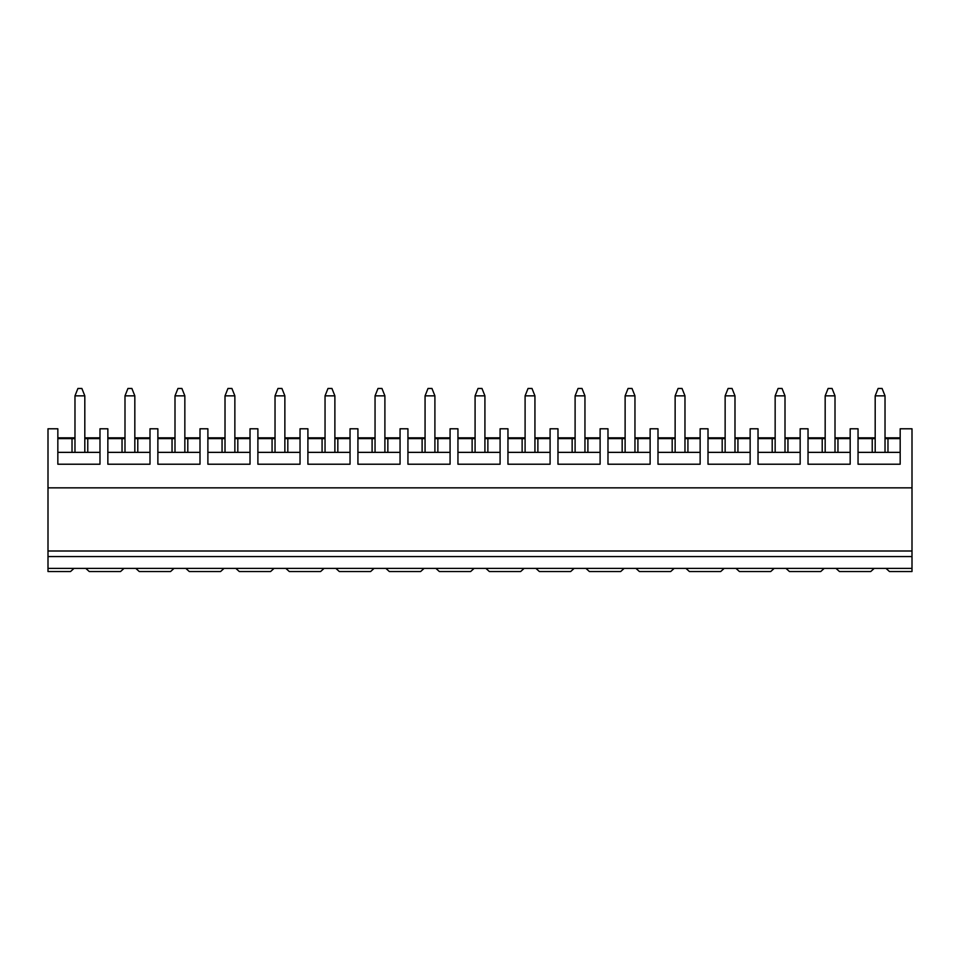 <?xml version="1.0" encoding="UTF-8"?>
<svg xmlns="http://www.w3.org/2000/svg" width="960" height="960" viewBox="0 0 960 960"><rect width="100%" height="100%" fill="white"/><g stroke="black" fill="none" stroke-linecap="round" stroke-linejoin="round"><path stroke-width="1.44" d="M99.984 438.624L84.816 438.624L84.816 395.844L74.976 395.844L74.976 438.624L57.84 438.624M74.976 395.844L77.928 388.464L81.864 388.464L84.816 395.844M150 438.624L134.832 438.624L134.832 395.844L124.992 395.844L124.992 438.624L107.856 438.624M124.992 395.844L127.944 388.464L131.88 388.464L134.832 395.844M200.004 438.624L184.848 438.624L184.848 395.844L174.996 395.844L174.996 438.624L157.872 438.624M174.996 395.844L177.96 388.464L181.896 388.464L184.848 395.844M250.02 438.624L234.864 438.624L234.864 395.844L225.012 395.844L225.012 438.624L207.888 438.624M225.012 395.844L227.964 388.464L231.9 388.464L234.864 395.844M300.036 438.624L284.868 438.624L284.868 395.844L275.028 395.844L275.028 438.624L257.892 438.624M275.028 395.844L277.98 388.464L281.916 388.464L284.868 395.844M350.04 438.624L334.884 438.624L334.884 395.844L325.044 395.844L325.044 438.624L307.908 438.624M325.044 395.844L327.996 388.464L331.932 388.464L334.884 395.844M400.056 438.624L384.9 438.624L384.9 395.844L375.048 395.844L375.048 438.624L357.924 438.624M375.048 395.844L378 388.464L381.948 388.464L384.9 395.844M450.072 438.624L434.904 438.624L434.904 395.844L425.064 395.844L425.064 438.624L407.94 438.624M425.064 395.844L428.016 388.464L431.952 388.464L434.904 395.844M500.088 438.624L484.92 438.624L484.92 395.844L475.08 395.844L475.08 438.624L457.944 438.624M475.08 395.844L478.032 388.464L481.968 388.464L484.92 395.844M550.092 438.624L534.936 438.624L534.936 395.844L525.096 395.844L525.096 438.624L507.96 438.624M525.096 395.844L528.048 388.464L531.984 388.464L534.936 395.844M600.108 438.624L584.952 438.624L584.952 395.844L575.1 395.844L575.1 438.624L557.976 438.624M575.1 395.844L578.052 388.464L582 388.464L584.952 395.844M650.124 438.624L634.956 438.624L634.956 395.844L625.116 395.844L625.116 438.624L607.98 438.624M625.116 395.844L628.068 388.464L632.004 388.464L634.956 395.844M700.14 438.624L684.972 438.624L684.972 395.844L675.132 395.844L675.132 438.624L657.996 438.624M675.132 395.844L678.084 388.464L682.02 388.464L684.972 395.844M750.144 438.624L734.988 438.624L734.988 395.844L725.136 395.844L725.136 438.624L708.012 438.624M725.136 395.844L728.1 388.464L732.036 388.464L734.988 395.844M800.16 438.624L785.004 438.624L785.004 395.844L775.152 395.844L775.152 438.624L758.028 438.624M775.152 395.844L778.104 388.464L782.04 388.464L785.004 395.844M850.176 438.624L835.008 438.624L835.008 395.844L825.168 395.844L825.168 438.624L808.032 438.624M825.168 395.844L828.12 388.464L832.056 388.464L835.008 395.844M885.024 452.364L885.024 395.844L875.184 395.844L875.184 452.364M875.184 395.844L878.136 388.464L882.072 388.464L885.024 395.844M912 487.848L48 487.848L48 428.784L57.84 428.784L57.84 464.22L99.984 464.22L99.984 428.784L107.856 428.784L107.856 464.22L150 464.22L150 428.784L157.872 428.784L157.872 464.22L200.004 464.22L200.004 428.784L207.888 428.784L207.888 464.22L250.02 464.22L250.02 428.784L257.892 428.784L257.892 464.22L300.036 464.22L300.036 428.784L307.908 428.784L307.908 464.22L350.04 464.22L350.04 428.784L357.924 428.784L357.924 464.22L400.056 464.22L400.056 428.784L407.94 428.784L407.94 464.22L450.072 464.22L450.072 428.784L457.944 428.784L457.944 464.22L500.088 464.22L500.088 428.784L507.96 428.784L507.96 464.22L550.092 464.22L550.092 428.784L557.976 428.784L557.976 464.22L600.108 464.22L600.108 428.784L607.98 428.784L607.98 464.22L650.124 464.22L650.124 428.784L657.996 428.784L657.996 464.22L700.14 464.22L700.14 428.784L708.012 428.784L708.012 464.22L750.144 464.22L750.144 428.784L758.028 428.784L758.028 464.22L800.16 464.22L800.16 428.784L808.032 428.784L808.032 464.22L850.176 464.22L850.176 428.784L858.048 428.784L858.048 464.22L900.18 464.22L900.18 428.784L912 428.784L912 571.536L889.452 571.536L886.008 568.404L835.992 568.404L839.448 571.536L870.744 571.536L874.2 568.404M85.8 568.404L89.256 571.536L120.552 571.536L124.008 568.404L73.992 568.404L70.548 571.536L48 571.536L48 487.848M770.724 571.536L774.168 568.404L735.972 568.404L739.416 571.536L770.724 571.536M785.988 568.404L789.432 571.536L820.74 571.536L824.184 568.404L774.168 568.404M772.2 452.364L772.2 438.624M775.152 438.624L775.152 452.364M787.956 438.624L787.956 452.364M785.004 452.364L785.004 438.624M800.16 437.832L785.004 437.832M775.152 437.832L758.028 437.832M758.028 452.364L800.16 452.364M635.94 568.404L639.396 571.536L670.704 571.536L674.148 568.404L124.008 568.404M685.956 568.404L689.4 571.536L720.708 571.536L724.152 568.404L674.148 568.404M672.18 452.364L672.18 438.624M675.132 438.624L675.132 452.364M687.924 438.624L687.924 452.364M684.972 452.364L684.972 438.624M700.14 437.832L684.972 437.832M675.132 437.832L657.996 437.832M657.996 452.364L700.14 452.364M912 568.404L886.008 568.404M835.992 568.404L824.184 568.404M822.216 452.364L822.216 438.624M825.168 438.624L825.168 452.364M858.048 452.364L900.18 452.364M900.18 438.624L885.024 438.624M875.184 438.624L858.048 438.624M900.18 437.832L885.024 437.832M875.184 437.832L858.048 437.832M887.976 438.624L887.976 452.364M872.232 452.364L872.232 438.624M837.96 438.624L837.96 452.364M835.008 452.364L835.008 438.624M850.176 437.832L835.008 437.832M825.168 437.832L808.032 437.832M808.032 452.364L850.176 452.364M735.972 568.404L724.152 568.404M722.184 452.364L722.184 438.624M725.136 438.624L725.136 452.364M737.94 438.624L737.94 452.364M734.988 452.364L734.988 438.624M750.144 437.832L734.988 437.832M725.136 437.832L708.012 437.832M708.012 452.364L750.144 452.364M585.936 568.404L589.38 571.536L620.688 571.536L624.132 568.404M622.164 452.364L622.164 438.624M625.116 438.624L625.116 452.364M637.92 438.624L637.92 452.364M634.956 452.364L634.956 438.624M650.124 437.832L634.956 437.832M625.116 437.832L607.98 437.832M607.98 452.364L650.124 452.364M535.92 568.404L539.364 571.536L570.672 571.536L574.116 568.404M572.148 452.364L572.148 438.624M575.1 438.624L575.1 452.364M587.904 438.624L587.904 452.364M584.952 452.364L584.952 438.624M600.108 437.832L584.952 437.832M575.1 437.832L557.976 437.832M557.976 452.364L600.108 452.364M485.904 568.404L489.348 571.536L520.656 571.536L524.1 568.404M522.132 452.364L522.132 438.624M525.096 438.624L525.096 452.364M537.888 438.624L537.888 452.364M534.936 452.364L534.936 438.624M550.092 437.832L534.936 437.832M525.096 437.832L507.96 437.832M507.96 452.364L550.092 452.364M435.9 568.404L439.344 571.536L470.652 571.536L474.096 568.404M472.128 452.364L472.128 438.624M475.08 438.624L475.08 452.364M487.872 438.624L487.872 452.364M484.92 452.364L484.92 438.624M500.088 437.832L484.92 437.832M475.08 437.832L457.944 437.832M457.944 452.364L500.088 452.364M385.884 568.404L389.328 571.536L420.636 571.536L424.08 568.404M422.112 452.364L422.112 438.624M425.064 438.624L425.064 452.364M437.868 438.624L437.868 452.364M434.904 452.364L434.904 438.624M450.072 437.832L434.904 437.832M425.064 437.832L407.94 437.832M407.94 452.364L450.072 452.364M335.868 568.404L339.312 571.536L370.62 571.536L374.064 568.404M372.096 452.364L372.096 438.624M375.048 438.624L375.048 452.364M387.852 438.624L387.852 452.364M384.9 452.364L384.9 438.624M400.056 437.832L384.9 437.832M375.048 437.832L357.924 437.832M357.924 452.364L400.056 452.364M285.852 568.404L289.296 571.536L320.604 571.536L324.06 568.404M322.08 452.364L322.08 438.624M325.044 438.624L325.044 452.364M337.836 438.624L337.836 452.364M334.884 452.364L334.884 438.624M350.04 437.832L334.884 437.832M325.044 437.832L307.908 437.832M307.908 452.364L350.04 452.364M235.848 568.404L239.292 571.536L270.6 571.536L274.044 568.404M272.076 452.364L272.076 438.624M275.028 438.624L275.028 452.364M287.82 438.624L287.82 452.364M284.868 452.364L284.868 438.624M300.036 437.832L284.868 437.832M275.028 437.832L257.892 437.832M257.892 452.364L300.036 452.364M185.832 568.404L189.276 571.536L220.584 571.536L224.028 568.404M222.06 452.364L222.06 438.624M225.012 438.624L225.012 452.364M237.816 438.624L237.816 452.364M234.864 452.364L234.864 438.624M250.02 437.832L234.864 437.832M225.012 437.832L207.888 437.832M207.888 452.364L250.02 452.364M135.816 568.404L139.26 571.536L170.568 571.536L174.012 568.404M172.044 452.364L172.044 438.624M174.996 438.624L174.996 452.364M187.8 438.624L187.8 452.364M184.848 452.364L184.848 438.624M200.004 437.832L184.848 437.832M174.996 437.832L157.872 437.832M157.872 452.364L200.004 452.364M122.04 452.364L122.04 438.624M124.992 438.624L124.992 452.364M137.784 438.624L137.784 452.364M134.832 452.364L134.832 438.624M150 437.832L134.832 437.832M124.992 437.832L107.856 437.832M107.856 452.364L150 452.364M72.024 452.364L72.024 438.624M74.976 438.624L74.976 452.364M87.768 438.624L87.768 452.364M84.816 452.364L84.816 438.624M99.984 437.832L84.816 437.832M74.976 437.832L57.84 437.832M57.84 452.364L99.984 452.364M73.992 568.404L48 568.404M912 556.572L48 556.572M912 551.004L48 551.004"/></g></svg>

